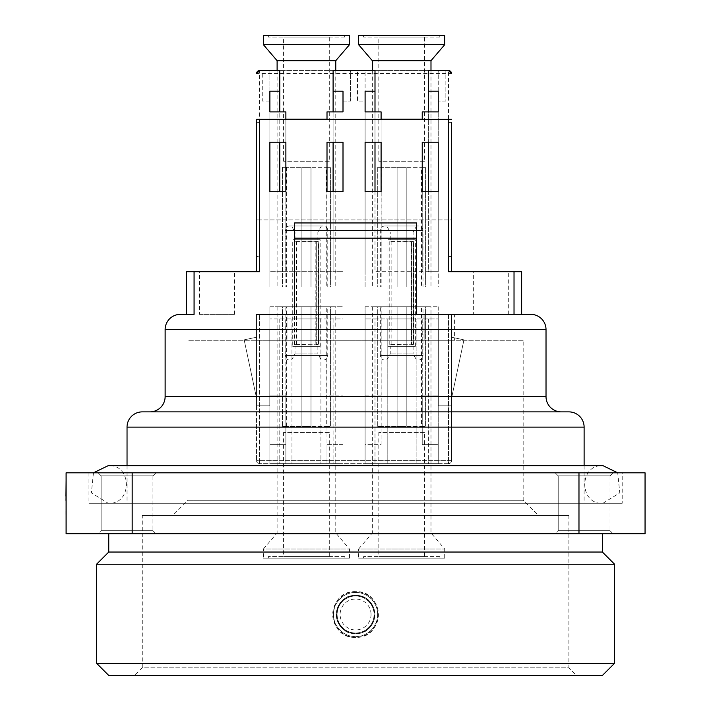 <?xml version="1.0" encoding="UTF-8"?>
<svg xmlns="http://www.w3.org/2000/svg" width="711" height="711" viewBox="0 0 711 711"><rect width="100%" height="100%" fill="white"/><g stroke="black" fill="none" stroke-linecap="round" stroke-linejoin="round"><path stroke-width="0.53" stroke-dasharray="3.56 2.67" d="M355.58 595.462C331.05 594.272 330.962 634.71 355.58 633.554C380.154 634.727 380.145 594.298 355.58 595.462A19.046 19.046 0 0 0 336.534 614.508A19.046 19.046 0 0 0 355.58 633.554A19.046 19.046 0 0 0 374.617 614.508A19.046 19.046 0 0 0 355.58 595.462M355.58 591.65A22.85 22.85 0 0 0 332.721 614.508A22.85 22.85 0 0 0 355.58 637.358C385.051 638.771 385.069 590.246 355.58 591.65C326.136 590.228 326.047 638.745 355.58 637.358A22.85 22.85 0 0 0 378.43 614.508A22.85 22.85 0 0 0 355.58 591.65M558.215 475.863L555.167 472.815L613.06 472.815L555.167 472.815L613.06 472.815L555.167 472.815L558.215 475.863L558.215 530.708L555.167 533.757L613.06 533.757L555.167 533.757L613.06 533.757L555.167 533.757L558.215 530.708L610.011 530.708L613.06 533.757L610.011 530.708L558.215 530.708L610.011 530.708L558.215 530.708L558.215 475.863L610.011 475.863L613.06 472.815L610.011 475.863L558.215 475.863M101.14 475.863L98.091 472.815L155.985 472.815L98.091 472.815L155.985 472.815L98.091 472.815L101.14 475.863L101.14 530.708L98.091 533.757L155.985 533.757L98.091 533.757L155.985 533.757L98.091 533.757L101.14 530.708L152.945 530.708L155.985 533.757L152.945 530.708L101.14 530.708L152.945 530.708L101.14 530.708L101.14 475.863L152.945 475.863L155.985 472.815L152.945 475.863L101.14 475.863M152.945 475.863L152.945 530.708L152.945 475.863M610.011 475.863L610.011 530.708L610.011 475.863M142.28 515.475L568.88 515.475L142.28 515.475L142.28 667.833L568.88 667.833L576.497 675.45L134.655 675.45L576.497 675.45M568.88 515.475L568.88 667.833L142.28 667.833L134.655 675.45M523.172 340.267L187.98 340.267L523.172 340.267L523.172 500.242L538.405 515.475L172.746 515.475L538.405 515.475M187.98 340.267L187.98 500.242L523.172 500.242L187.98 500.242L172.746 515.475M602.395 533.757L108.756 533.757L602.395 533.757M622.205 472.815L88.955 472.815L622.205 472.815L622.205 503.29L88.955 503.29L622.205 503.29M88.955 472.815L88.955 503.29M127.038 465.652L127.038 503.29L584.113 503.29L127.038 503.29M584.113 465.652L584.113 503.29M187.98 411.873L523.172 411.873M287.013 314.36L521.643 314.36L424.138 314.36L424.138 340.267L287.013 340.267L454.605 340.267L424.138 340.267L424.138 314.36L416.522 314.36L416.522 222.952L294.63 222.952L416.522 222.952L416.522 314.36L294.63 314.36L416.522 314.36L416.522 230.568L294.63 230.568L294.63 314.36L294.63 230.568L416.522 230.568L416.522 222.952L294.63 222.952L294.63 314.36L287.013 314.36L287.013 340.267L256.547 340.267L287.013 340.267L287.013 314.36L294.63 314.36M416.522 314.36L454.605 314.36L454.605 340.267L454.605 314.36M66.096 480.432L66.096 498.207M132.175 472.815L66.096 472.815L66.096 533.757L132.175 533.757L132.175 472.815L645.055 472.815L645.055 533.757L132.175 533.757M66.096 526.14L66.096 514.8M108.756 675.45L602.395 675.45M578.976 472.815L578.976 533.757M142.28 411.873L568.88 411.873M108.756 552.038L602.395 552.038M96.572 564.232L614.58 564.232M96.572 663.265L614.58 663.265M65.945 498.207L66.096 509.529M65.945 509.529L66.096 510.907M65.945 510.907L65.945 514.8M256.547 314.36L269.878 314.36L269.878 405.777L269.878 314.36L256.547 314.36L256.547 405.777L269.798 405.777L269.798 329.602L256.547 329.602L256.547 337.218L244.149 339.849L256.547 398.16L256.547 405.777L269.798 405.777L269.798 329.602L256.547 329.602L256.547 337.218L244.149 339.849L256.547 398.16L256.547 405.777L256.547 314.36L256.547 460.63L256.547 314.36L259.595 314.36L259.595 460.63L259.595 314.36M294.63 230.568L294.63 222.952L294.63 230.568M371.044 614.508A15.464 15.464 0 0 1 355.58 629.973A15.464 15.464 0 0 1 340.116 614.508A15.464 15.464 0 0 1 355.58 599.044A15.464 15.464 0 0 1 371.044 614.508M374.084 614.508A18.513 18.513 0 0 1 355.58 633.021A18.513 18.513 0 0 1 337.067 614.508A18.513 18.513 0 0 1 355.58 595.996A18.513 18.513 0 0 1 374.084 614.508A18.513 18.513 0 0 1 355.58 633.021A18.513 18.513 0 0 1 337.067 614.508A18.513 18.513 0 0 1 355.58 595.996A18.513 18.513 0 0 1 374.084 614.508M374.848 614.508A19.277 19.277 0 0 1 355.58 633.777A19.277 19.277 0 0 1 336.303 614.508A19.277 19.277 0 0 1 355.58 595.231A19.277 19.277 0 0 1 374.848 614.508A19.277 19.277 0 0 1 355.58 633.777A19.277 19.277 0 0 1 336.303 614.508A19.277 19.277 0 0 1 355.58 595.231A19.277 19.277 0 0 1 374.848 614.508M377.665 614.508A22.094 22.094 0 0 1 355.58 636.603A22.094 22.094 0 0 1 333.486 614.508A22.094 22.094 0 0 1 355.58 592.414A22.094 22.094 0 0 1 377.665 614.508A22.094 22.094 0 0 1 355.58 636.603A22.094 22.094 0 0 1 333.486 614.508A22.094 22.094 0 0 1 355.58 592.414A22.094 22.094 0 0 1 377.665 614.508M355.58 503.29L108.223 503.29L355.58 503.29M93.452 472.815L91.372 492.847L108.223 503.29C132.379 504.819 132.379 464.123 108.223 465.652L602.928 465.652C578.772 464.123 578.772 504.819 602.928 503.29L619.779 492.847L617.699 472.815M416.61 226L413.091 232.088L413.091 239.705L390.241 239.705L390.241 232.088L413.091 232.088L390.241 232.088L386.722 226L416.61 226L386.722 226M386.722 360.068L390.241 353.98L390.241 346.355L413.091 346.355L413.091 353.98L390.241 353.98L413.091 353.98L416.61 360.068L386.722 360.068L416.61 360.068M291.492 360.068L295.012 353.98L295.012 346.355L317.87 346.355L317.87 353.98L295.012 353.98L317.87 353.98L321.39 360.068L291.492 360.068L321.39 360.068M321.39 226L317.87 232.088L317.87 239.705L295.012 239.705L295.012 232.088L317.87 232.088L295.012 232.088L291.492 226L321.39 226L291.492 226M384.909 226A4.568 4.568 0 0 0 380.332 230.568L380.332 286.942L422.992 286.942L422.992 230.568L380.332 230.568L422.992 230.568A4.568 4.568 0 0 0 418.424 226L384.909 226L418.424 226M418.424 360.068A4.568 4.568 0 0 0 422.992 355.5L422.992 306.743L380.332 306.743L380.332 355.5L422.992 355.5L380.332 355.5A4.568 4.568 0 0 0 384.909 360.068L418.424 360.068L384.909 360.068M289.679 226A4.568 4.568 0 0 0 285.111 230.568L285.111 286.942L327.771 286.942L327.771 230.568L285.111 230.568L327.771 230.568A4.568 4.568 0 0 0 323.203 226L289.679 226L323.203 226M323.203 360.068A4.568 4.568 0 0 0 327.771 355.5L327.771 306.743L285.111 306.743L285.111 355.5L327.771 355.5L285.111 355.5A4.568 4.568 0 0 0 289.679 360.068L323.203 360.068L289.679 360.068M292.728 346.355L320.154 346.355L292.728 346.355L292.728 239.705L320.154 239.705L292.728 239.705M320.154 346.355L320.154 239.705M285.111 306.743L327.771 306.743M295.012 239.705L317.87 239.705M387.948 346.355L415.375 346.355L387.948 346.355L387.948 239.705L415.375 239.705L387.948 239.705M415.375 346.355L415.375 239.705M199.409 314.36L234.452 314.36L199.409 314.36L199.409 271.7L234.452 271.7L199.409 271.7M234.452 314.36L234.452 271.7M473.65 314.36L508.694 314.36L473.65 314.36L473.65 271.7L508.694 271.7L473.65 271.7M508.694 314.36L508.694 271.7M413.091 346.355L390.241 346.355M451.565 314.36L451.565 460.63L451.565 314.36L438.234 314.36L451.565 314.36L451.565 405.777L438.234 405.777L438.234 314.36L438.234 405.777L451.565 405.777L438.305 405.777L438.305 329.602L451.565 329.602L451.565 337.218L463.954 339.849L451.565 398.16L451.565 405.777L438.305 405.777L438.305 329.602L451.565 329.602L451.565 337.218L463.954 339.849L451.565 398.16L451.565 405.777L451.565 314.36L448.517 314.36L448.517 460.63L259.595 460.63L448.517 460.63L448.517 314.36M269.878 405.777L256.547 405.777L269.878 405.777M269.878 306.743L269.878 463.67L343.004 463.67L269.878 463.67L279.779 463.67L269.878 463.67L269.878 306.743L343.004 306.743L343.004 463.67L333.103 463.67L343.004 463.67L343.004 318.937L269.878 318.937L343.004 318.937L343.004 395.112L327.007 395.112L327.007 444.633L343.004 444.633L343.004 395.112L327.007 395.112L327.007 463.67L327.007 444.633L343.004 444.633L343.004 463.67L343.004 306.743L269.878 306.743M317.87 346.355L295.012 346.355M279.779 191.712L279.779 70.593L269.878 70.593L269.878 101.06L262.261 101.06L262.261 70.593L269.878 70.593L269.878 286.942L269.878 101.06L262.261 101.06L262.261 70.593L350.621 70.593L350.621 101.06L350.621 70.593L343.004 70.593L343.004 101.06L350.621 101.06L343.004 101.06L343.004 286.942L269.878 286.942L343.004 286.942L343.004 70.593L333.103 70.593L333.103 271.7L269.878 271.7L343.004 271.7L333.103 271.7L333.103 191.712M365.099 306.743L438.234 306.743L365.099 306.743L365.099 463.67L438.234 463.67L365.099 463.67L374.999 463.67L365.099 463.67L365.099 444.633L381.096 444.633L381.096 395.112L365.099 395.112L365.099 444.633L381.096 444.633L381.096 395.112L365.099 395.112L365.099 318.937L374.999 318.937L374.999 463.67L374.999 318.937L438.234 318.937L365.099 318.937L365.099 463.67L365.099 306.743M380.332 306.743L422.992 306.743M438.234 286.942L365.099 286.942L438.234 286.942L438.234 70.593L445.85 70.593L357.482 70.593L374.999 70.593L374.999 271.7L428.324 271.7L428.324 70.593L438.234 70.593L438.234 286.942M422.992 286.942L380.332 286.942M374.999 191.712L374.999 271.7L438.234 271.7L428.324 271.7L428.324 191.712M387.193 318.937L416.139 318.937L416.139 463.67L416.139 318.937L387.193 318.937L387.193 463.67L387.193 318.937M365.099 191.712L365.099 271.7L365.099 191.712L381.096 191.712L381.096 271.7L381.096 119.128M438.234 142.2L438.234 111.894L438.234 142.2L422.236 142.2L422.236 271.7L422.236 191.712L438.234 191.712L438.234 271.7L438.234 191.712M269.878 191.712L269.878 271.7L269.878 191.712L285.875 191.712L285.875 271.7L285.875 119.128M343.004 142.2L343.004 111.894L343.004 142.2L327.007 142.2L327.007 271.7L327.007 191.712L343.004 191.712L343.004 271.7L343.004 191.712M448.517 158.962L259.595 158.962L448.517 158.962L448.517 256.467L448.517 122.39L448.517 158.962L451.565 158.962L451.565 122.39L451.565 158.962L448.517 158.962L448.517 70.593L259.595 70.593L259.595 73.642L451.565 73.642M514.026 271.7L514.026 314.36L521.643 314.36L521.643 271.7L448.517 271.7L451.565 271.7L451.565 219.903L259.595 219.903L259.595 158.962L256.547 158.962L259.595 158.962L259.595 73.642L256.547 73.642M451.565 122.39L448.517 122.39L451.565 122.39L451.565 256.467L448.517 256.467L451.565 256.467L451.565 219.903L259.595 219.903L259.595 256.467L259.595 158.962M259.595 219.903L256.547 219.903L259.595 219.903L259.595 271.7L186.46 271.7L186.46 314.36L194.076 314.36L194.076 271.7M451.565 271.7L448.517 271.7L448.517 219.903M269.878 395.112L269.878 444.633L285.875 444.633L285.875 395.112L269.878 395.112L285.875 395.112L285.875 444.633L269.878 444.633L269.878 463.67L269.878 318.937L269.878 395.112M438.234 395.112L422.236 395.112L422.236 444.633L438.234 444.633L438.234 318.937L438.234 463.67L428.324 463.67L438.234 463.67L438.234 444.633L422.236 444.633L422.236 395.112L438.234 395.112M256.547 122.39L256.547 158.962L256.547 122.39L259.595 122.39L256.547 122.39L256.547 256.467L259.595 256.467L256.547 256.467L256.547 219.903L256.547 271.7M448.517 463.67L259.595 463.67L448.517 463.67A3.048 3.048 0 0 0 451.565 460.63L448.517 460.63L451.565 460.63A3.048 3.048 0 0 1 448.517 463.67L448.517 460.63L448.517 463.67A3.048 3.048 0 0 0 451.565 460.63M333.103 142.2L333.103 111.894M327.007 119.128L327.007 111.894M269.878 142.2L269.878 111.894L269.878 142.2L285.875 142.2L285.875 111.894M279.779 142.2L279.779 111.894M365.099 286.942L365.099 70.593L365.099 101.06L357.482 101.06L357.482 70.593L357.482 101.06L365.099 101.06L365.099 286.942M428.324 142.2L428.324 111.894M422.236 119.128L422.236 111.894M365.099 142.2L365.099 111.894L365.099 142.2L381.096 142.2L381.096 111.894M374.999 142.2L374.999 111.894M445.85 101.06L438.234 101.06L445.85 101.06L445.85 70.593L445.85 101.06M451.156 119.35L256.955 119.35M256.547 460.63A3.048 3.048 0 0 0 259.595 463.67A3.048 3.048 0 0 1 256.547 460.63L259.595 460.63L259.595 463.67A3.048 3.048 0 0 1 256.547 460.63L259.595 460.63L259.595 463.67M327.007 318.937L327.007 395.112L327.007 318.937M285.875 318.937L285.875 395.112L285.875 318.937M285.875 444.633L285.875 463.67L285.875 444.633M291.963 318.937L291.963 463.67L291.963 318.937L320.919 318.937L291.963 318.937M320.919 318.937L320.919 463.67L320.919 318.937M333.103 318.937L333.103 463.67L333.103 318.937M279.779 318.937L279.779 463.67L279.779 318.937M422.236 318.937L422.236 395.112L422.236 318.937M381.096 318.937L381.096 395.112L381.096 318.937M438.234 306.743L438.234 463.67L438.234 306.743M428.324 318.937L428.324 463.67L428.324 318.937M390.241 239.705L413.091 239.705M327.771 286.942L285.111 286.942M413.438 241.536L389.779 241.536L413.74 241.838L401.662 241.838L413.74 241.838L413.74 344.222L389.779 344.533L413.74 344.222L411.518 344.533L413.74 344.222L413.74 241.838L413.287 241.838L413.287 344.222L411.065 344.222L413.287 344.533L413.438 241.536L413.74 344.222L413.438 241.536M411.518 241.536L413.287 241.536L411.367 241.536L411.518 344.533L411.518 241.838L413.287 241.838L389.477 241.838L411.065 241.838L411.065 344.222L411.065 241.838L411.518 241.536M424.52 161.246L378.812 161.246L424.52 161.246L424.52 37.07L378.812 37.07L424.52 37.07M378.812 161.246L378.812 37.07M439.754 37.07L363.579 37.07L439.754 37.07L439.754 35.55L363.579 35.55L439.754 35.55M363.579 37.07L363.579 35.55M444.704 35.55L358.62 35.55M358.62 44.695L444.704 44.695M372.333 60.693L430.99 60.693M421.472 167.343L425.613 167.343L425.613 286.942L397.111 286.942L425.613 286.942L421.472 286.942L425.613 286.942L425.613 167.343L397.111 167.343L397.111 286.942L377.719 286.942L397.111 286.942L397.111 167.343L377.719 167.343L377.719 286.942L381.86 286.942L377.719 286.942L377.719 167.343L406.212 167.343L406.212 286.942L406.212 167.343L425.613 167.343L421.472 167.343L421.472 286.942M430.99 70.593L430.99 286.942L372.333 286.942L430.99 286.942M372.333 70.593L372.333 286.942M377.719 167.343L381.86 167.343L377.719 167.343M424.52 432.439L378.812 432.439L424.52 432.439L424.52 556.615L378.812 556.615L424.52 556.615M378.812 432.439L378.812 556.615M439.754 556.615L363.579 556.615L439.754 556.615L439.754 558.135L363.579 558.135L439.754 558.135M363.579 556.615L363.579 558.135M444.704 558.135L358.62 558.135L358.62 548.99L444.704 548.99L358.62 548.99L372.333 532.992L430.99 532.992L444.704 548.99L444.704 558.135L358.62 558.135M421.472 426.342L425.613 426.342L425.613 306.743L397.111 306.743L425.613 306.743L421.472 306.743L425.613 306.743L425.613 426.342L397.111 426.342L397.111 306.743L377.719 306.743L397.111 306.743L397.111 426.342L377.719 426.342L377.719 306.743L381.86 306.743L377.719 306.743L377.719 426.342L406.212 426.342L406.212 306.743L406.212 426.342L425.613 426.342L421.472 426.342L421.472 306.743M372.333 306.743L372.333 532.992L430.99 532.992L430.99 306.743L372.333 306.743L430.99 306.743M377.719 426.342L381.86 426.342L377.719 426.342M329.291 432.439L283.591 432.439L329.291 432.439L329.291 556.615L283.591 556.615L329.291 556.615M283.591 432.439L283.591 556.615M344.533 556.615L268.349 556.615L344.533 556.615L344.533 558.135L268.349 558.135L344.533 558.135M268.349 556.615L268.349 558.135M349.483 558.135L263.399 558.135L263.399 548.99L349.483 548.99L263.399 548.99L277.112 532.992L335.77 532.992L349.483 548.99L349.483 558.135L263.399 558.135M326.251 426.342L330.393 426.342L330.393 306.743L301.891 306.743L330.393 306.743L326.251 306.743L330.393 306.743L330.393 426.342L301.891 426.342L301.891 306.743L282.489 306.743L301.891 306.743L301.891 426.342L282.489 426.342L282.489 306.743L286.631 306.743L282.489 306.743L282.489 426.342L310.991 426.342L310.991 306.743L310.991 426.342L330.393 426.342L326.251 426.342L326.251 306.743M277.112 306.743L277.112 532.992L335.77 532.992L335.77 306.743L277.112 306.743L335.77 306.743M282.489 426.342L286.631 426.342L282.489 426.342M329.291 161.246L283.591 161.246L329.291 161.246L329.291 37.07L283.591 37.07L329.291 37.07M283.591 161.246L283.591 37.07M344.533 37.07L268.349 37.07L344.533 37.07L344.533 35.55L268.349 35.55L344.533 35.55M268.349 37.07L268.349 35.55M349.483 35.55L263.399 35.55M263.399 44.695L349.483 44.695M277.112 60.693L335.77 60.693M326.251 167.343L330.393 167.343L330.393 286.942L301.891 286.942L330.393 286.942L326.251 286.942L330.393 286.942L330.393 167.343L301.891 167.343L301.891 286.942L282.489 286.942L301.891 286.942L301.891 167.343L282.489 167.343L282.489 286.942L286.631 286.942L282.489 286.942L282.489 167.343L310.991 167.343L310.991 286.942L310.991 167.343L330.393 167.343L326.251 167.343L326.251 286.942M335.77 70.593L335.77 286.942L277.112 286.942L335.77 286.942M277.112 70.593L277.112 286.942M282.489 167.343L286.631 167.343L282.489 167.343M318.217 241.536L294.558 241.536L318.519 241.838L306.441 241.838L318.519 241.838L318.519 344.222L294.558 344.533L318.519 344.222L316.288 344.533L318.519 344.222L318.519 241.838L318.066 241.838L318.066 344.222L315.844 344.222L318.066 344.533L318.217 241.536L318.519 344.222L318.217 241.536M316.288 241.536L318.066 241.536L316.137 241.536L316.288 344.533L316.288 241.838L318.066 241.838L294.256 241.838L315.844 241.838L315.844 344.222L316.288 241.536M165.13 396.64L546.021 396.64M294.63 238.185L416.522 238.185M165.13 329.602L546.021 329.602M127.038 427.107L584.113 427.107M389.779 344.533L389.779 241.536M391.841 344.533L391.841 241.536M381.86 167.343L381.86 286.942M381.86 426.342L381.86 306.743M286.631 426.342L286.631 306.743M286.631 167.343L286.631 286.942M294.558 344.533L294.558 241.536M296.611 344.533L296.611 241.536"/><path stroke-width="1.07" d="M602.395 675.45L108.756 675.45L96.572 663.265L614.58 663.265L602.395 675.45M602.395 533.757L602.395 552.038L614.58 564.232L96.572 564.232L96.572 663.265M614.58 564.232L614.58 663.265M602.395 552.038L108.756 552.038L96.572 564.232M108.756 533.757L108.756 552.038M584.113 465.652L584.113 427.107A15.233 15.233 0 0 0 568.88 411.873L142.28 411.873A15.233 15.233 0 0 0 127.038 427.107L127.038 465.652M523.172 411.873L561.255 411.873A15.233 15.233 0 0 1 546.021 396.64L165.13 396.64A15.233 15.233 0 0 1 149.897 411.873L187.98 411.873M180.363 314.36L186.46 314.36L180.363 314.36A15.233 15.233 0 0 0 165.13 329.602L165.13 396.64M530.788 314.36L521.643 314.36L530.788 314.36A15.233 15.233 0 0 1 546.021 329.602L546.021 396.64M256.547 271.7L256.547 119.324L448.517 119.35L448.517 271.7L521.643 271.7L521.643 314.36L259.595 314.36M416.522 314.36L416.522 222.952L294.63 222.952L294.63 314.36M66.096 533.757L66.096 472.815L132.175 472.815L132.175 533.757L66.096 533.757M132.175 533.757L645.055 533.757L645.055 472.815L132.175 472.815M578.976 533.757L578.976 472.815M256.547 314.36L287.013 314.36M454.605 314.36L451.565 314.36M561.255 411.873L149.897 411.873M66.096 526.14L66.096 500.242M65.945 500.242L66.096 498.207M65.945 498.207L66.096 497.051M65.945 497.051L66.096 495.665M65.945 495.665L66.096 480.432M617.699 472.815L602.928 465.652L108.223 465.652L93.452 472.815M451.565 122.39L451.565 271.7M194.076 271.7L194.076 314.36L186.46 314.36L186.46 271.7L259.595 271.7L259.595 119.35M448.517 314.36L514.026 314.36L514.026 271.7M381.096 191.712L381.096 142.2L365.099 142.2L365.099 191.712L381.096 191.712M438.234 191.712L438.234 142.2L422.236 142.2L422.236 191.712L438.234 191.712L438.234 142.2M285.875 142.2L269.878 142.2L269.878 191.712L285.875 191.712L285.875 142.2M343.004 142.2L327.007 142.2L327.007 191.712L343.004 191.712L343.004 142.2L343.004 191.712M256.547 119.324L256.547 122.39M279.779 111.894L279.779 70.593L259.595 70.593L256.547 73.642A3.048 3.048 0 0 1 259.595 70.593A3.048 3.048 0 0 0 256.547 73.642M374.999 111.894L374.999 70.593L333.103 70.593L333.103 111.894M451.565 73.642A3.048 3.048 0 0 0 448.517 70.593A3.048 3.048 0 0 1 451.565 73.642L448.517 70.593L428.324 70.593L428.324 111.894M333.103 191.712L333.103 142.2M269.878 111.894L269.878 91.204L269.878 111.894L285.875 111.894L285.875 119.128L327.007 119.128L327.007 111.894L343.004 111.894L343.004 91.204L333.103 91.204M343.004 111.894L343.004 91.204M269.878 191.712L269.878 142.2M279.779 191.712L279.779 142.2M279.779 91.204L269.878 91.204M428.324 191.712L428.324 142.2M365.099 111.894L365.099 91.204L365.099 111.894L381.096 111.894L381.096 119.128L422.236 119.128L422.236 111.894L438.234 111.894L438.234 91.204L428.324 91.204M438.234 111.894L438.234 91.204M365.099 191.712L365.099 142.2M374.999 191.712L374.999 142.2M374.999 91.204L365.099 91.204M448.517 119.35L451.565 119.324M444.704 35.55L444.704 44.695L358.62 44.695L358.62 35.55L444.704 35.55M444.704 44.695L430.99 60.693L372.333 60.693L358.62 44.695M430.99 60.693L430.99 70.593M372.333 60.693L372.333 70.593M349.483 35.55L349.483 44.695L263.399 44.695L263.399 35.55L349.483 35.55M349.483 44.695L335.77 60.693L277.112 60.693L263.399 44.695M335.77 60.693L335.77 70.593M277.112 60.693L277.112 70.593M584.113 427.107L127.038 427.107M546.021 329.602L165.13 329.602M416.522 238.185L294.63 238.185"/></g></svg>
